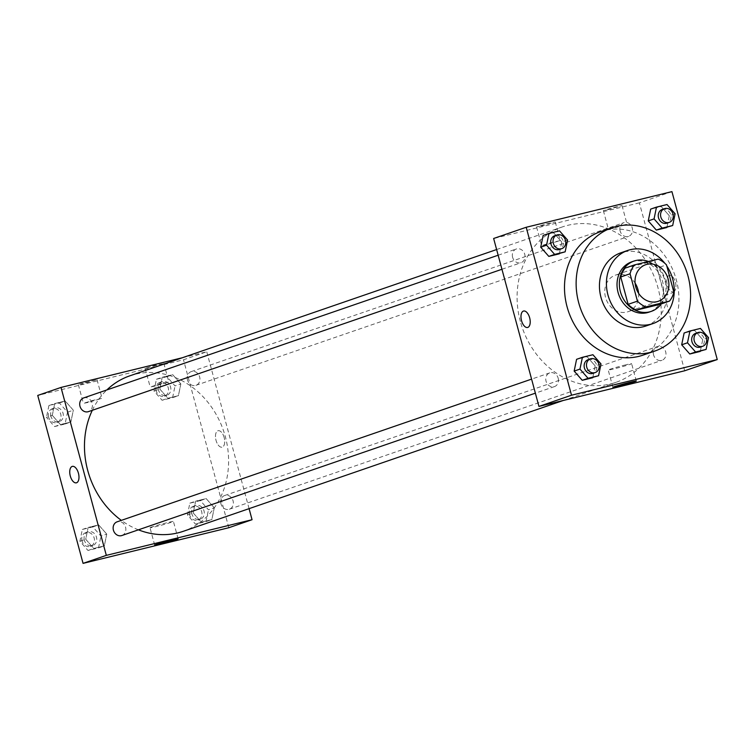 <?xml version="1.0" encoding="UTF-8"?>
<svg xmlns="http://www.w3.org/2000/svg" width="755" height="755" viewBox="0 0 755 755"><rect width="100%" height="100%" fill="white"/><g stroke="black" fill="none" stroke-linecap="round" stroke-linejoin="round"><path stroke-width="0.57" stroke-dasharray="3.77 2.83" d="M638.598 293.317A19.347 16.657 -109 0 1 628.018 311.711A19.347 16.657 -109 0 1 605.529 297.376A19.347 16.657 -109 0 1 615.429 275.131A19.347 16.657 -109 0 1 635.087 283.106M625.121 268.129L648.875 262.315L658.171 259.107M648.875 262.315A25.981 22.367 -109 0 1 657.18 268.072L666.486 264.863M660.2 304.293A25.981 22.367 -109 0 0 664.57 295.441L657.18 268.072M661.22 303.944A26.595 22.895 71 0 0 648.413 261.494M631.671 261.862A26.595 22.895 -109 0 1 633.407 261.353A26.595 22.895 -109 0 1 662.305 280.558A26.595 22.895 -109 0 1 648.989 312.155M664.57 295.441L673.875 292.242M666.788 265.986A38.684 33.305 71 0 0 664.872 263.325M645.95 325.99A38.684 33.305 71 0 0 665.315 280.03A38.684 33.305 71 0 0 623.281 252.095A38.684 33.305 71 0 0 620.761 252.84M600.47 231.691A65.279 56.2 -109 0 1 604.736 230.445A65.279 56.2 -109 0 1 675.659 277.576A65.279 56.2 -109 0 1 642.977 355.143M567.581 240.043L561.767 242.044L559.342 253.831L561.767 242.044L553.679 232.842L543.156 235.409L559.493 230.832M675.102 213.74L669.289 215.741L666.863 227.529L669.289 215.741L661.201 206.54L650.678 209.107L667.014 204.529M708.53 337.645L702.716 339.646L700.291 351.424L702.716 339.646L694.628 330.435L684.115 333.012L700.442 328.434M601.008 363.948L595.195 365.948L592.769 377.726L595.195 365.948L587.107 356.738L576.584 359.314L592.92 354.737M673.535 291.76A8.465 4.294 -103.7 0 0 675.451 282.389A8.465 4.294 -103.7 0 0 669.326 275.377A8.465 4.294 -103.7 0 0 667.165 284.616A8.465 4.294 -103.7 0 0 673.347 291.817A8.465 4.294 -103.7 0 0 673.535 291.76A8.465 4.294 76.3 0 1 673.337 291.817A8.465 4.294 76.3 0 1 667.165 284.626A8.465 4.294 76.3 0 1 669.317 275.386A8.465 4.294 76.3 0 1 675.451 282.389A8.465 4.294 76.3 0 1 673.535 291.77M684.691 370.771L639.372 202.84L671.941 191.628M625.763 364.835A12.127 0.491 164.9 0 0 614.004 367.996A12.127 0.491 164.9 0 0 608.219 369.997A12.127 0.491 164.9 0 0 620.053 367.308A12.127 0.491 164.9 0 0 631.633 363.683A12.127 0.491 164.9 0 0 625.763 364.835M527.603 327.472L527.613 327.472A8.465 4.294 -103.7 0 0 529.765 318.232A8.465 4.294 -103.7 0 0 523.592 311.032L523.592 311.032M608.049 209.692L622.035 205.568L612.598 207.71L603.358 210.607L608.049 209.692M541.25 226.028L555.236 221.904L545.799 224.056L536.56 226.944L541.25 226.028M639.372 202.84L493.638 238.486M613.079 228.35L608.398 229.265L617.628 226.368L627.065 224.226L613.079 228.35M546.28 244.686L541.599 245.602L550.829 242.714L560.276 240.571L546.28 244.686M558.19 378.246A7.257 6.248 -109 0 1 554.472 386.588A7.257 6.248 -109 0 1 546.214 381.766A7.257 6.248 -109 0 1 549.753 372.876A7.257 6.248 -109 0 1 558.19 378.246M620.138 231.011A7.257 6.248 -109 0 1 623.847 222.668A7.257 6.248 -109 0 1 632.114 227.5A7.257 6.248 -109 0 1 628.566 236.39A7.257 6.248 -109 0 1 620.138 231.011M512.617 257.313A7.257 6.248 -109 0 1 516.326 248.971A7.257 6.248 -109 0 1 524.593 253.803A7.257 6.248 -109 0 1 521.044 262.693A7.257 6.248 -109 0 1 512.617 257.313M653.566 354.916A7.257 6.248 -109 0 1 657.275 346.573A7.257 6.248 -109 0 1 665.542 351.396A7.257 6.248 -109 0 1 662.003 360.286A7.257 6.248 -109 0 1 653.566 354.916M520.337 321.46A82.201 70.772 -109 0 1 562.399 226.906A82.201 70.772 -109 0 1 656.076 281.587A82.201 70.772 -109 0 1 615.92 382.36A82.201 70.772 -109 0 1 520.337 321.46M92.308 410.295A82.201 70.772 -109 0 1 106.851 389.948M129.775 375.848A82.201 70.772 -109 0 1 223.452 430.539A82.201 70.772 -109 0 1 183.295 531.303M138.42 529.831A82.201 70.772 -109 0 1 121.338 520.365M121.848 535.531A7.257 6.248 71 0 0 125.566 527.188A7.257 6.248 71 0 0 117.129 521.818M187.504 379.963A7.257 6.248 -109 0 1 191.223 371.611A7.257 6.248 -109 0 1 199.49 376.443A7.257 6.248 -109 0 1 195.941 385.333A7.257 6.248 -109 0 1 187.504 379.963M83.701 397.913A7.257 6.248 -109 0 1 91.959 402.745A7.257 6.248 -109 0 1 88.42 411.635M220.941 503.859A7.257 6.248 -109 0 1 224.65 495.516A7.257 6.248 -109 0 1 232.918 500.338A7.257 6.248 -109 0 1 229.369 509.229A7.257 6.248 -109 0 1 220.941 503.859M182.314 357.757L206.747 351.783L183.484 359.786L37.75 395.441M249.075 508.653L206.747 351.783M162.58 363.863L154.379 365.467L145.149 368.364L162.58 363.863M79.586 384.163L83.031 383.785L97.027 379.661L79.586 384.163M106.748 534.106L104.322 545.893L93.799 548.46L85.711 539.259L88.137 527.471L98.66 524.904L106.748 534.106L98.66 524.904L88.137 527.471L85.711 539.259L93.799 548.46L104.322 545.893L106.748 534.106L100.934 536.107L92.837 526.905L82.323 529.472L79.898 541.26L87.986 550.471L98.509 547.894L100.934 536.107M214.269 507.804L211.844 519.591L201.321 522.158L193.233 512.956L195.658 501.169L206.181 498.602L214.269 507.804L206.181 498.602L195.658 501.169L193.233 512.956L201.321 522.158L211.844 519.591L214.269 507.804L208.456 509.814L200.368 500.603L189.845 503.17L187.419 514.957L195.507 524.168L206.03 521.592L208.456 509.814M180.841 383.908L178.416 395.686L167.893 398.262L159.805 389.051L162.231 377.273L172.744 374.697L180.841 383.908L172.744 374.697L162.231 377.273L159.805 389.051L167.893 398.262L178.416 395.686L180.841 383.908L175.028 385.909L166.93 376.698L156.417 379.274L153.992 391.052L162.08 400.263L172.593 397.696L175.028 385.909M228.803 527.726L183.484 359.786M52.284 415.354L54.709 403.576L65.223 400.999L73.32 410.21L70.885 421.988L60.372 424.565L52.284 415.354L60.372 424.565L70.885 421.988L73.32 410.21L65.223 400.999L54.709 403.576L52.284 415.354L46.47 417.355L54.558 426.566L65.072 423.999L67.506 412.211L59.409 403L48.896 405.577L46.47 417.355M154.869 386.098L150.179 387.022L159.418 384.125L168.856 381.983L154.869 386.098M88.071 402.443L83.38 403.359L92.62 400.461L102.057 398.319L88.071 402.443M224.169 437.551A8.465 4.294 -103.7 0 0 218.091 430.727A8.465 4.294 -103.7 0 0 215.93 439.967A8.465 4.294 -103.7 0 0 222.112 447.168A8.465 4.294 -103.7 0 0 224.169 437.551A8.465 4.294 76.3 0 1 222.112 447.177A8.465 4.294 76.3 0 1 215.93 439.976A8.465 4.294 76.3 0 1 218.082 430.737A8.465 4.294 76.3 0 1 224.169 437.551M151.566 527.075A12.127 0.491 164.9 0 0 150.009 527.754A12.127 0.491 164.9 0 0 161.844 525.065A12.127 0.491 164.9 0 0 173.423 521.431A12.127 0.491 164.9 0 0 164.675 523.309A12.127 0.491 164.9 0 0 151.566 527.075M76.368 482.822L76.378 482.822A8.465 4.294 -103.7 0 0 78.529 473.583A8.465 4.294 -103.7 0 0 72.357 466.382L72.357 466.382M84.343 540.174A7.257 6.248 -109 0 1 88.052 531.822A7.257 6.248 -109 0 1 96.319 536.654A7.257 6.248 -109 0 1 92.78 545.544A7.257 6.248 -109 0 1 84.343 540.174M92.837 526.905L98.66 524.904M82.323 529.472L88.137 527.471M79.898 541.26L85.711 539.259M87.986 550.471L93.799 548.46M98.509 547.894L104.322 545.893M82.012 540.967A7.257 6.248 -109 0 1 85.73 532.624A7.257 6.248 -109 0 1 93.997 537.456A7.257 6.248 -109 0 1 90.449 546.346A7.257 6.248 -109 0 1 82.012 540.967M191.864 513.872A7.257 6.248 -109 0 1 195.573 505.52A7.257 6.248 -109 0 1 203.841 510.352A7.257 6.248 -109 0 1 200.302 519.242A7.257 6.248 -109 0 1 191.864 513.872M200.368 500.603L206.181 498.602M189.845 503.17L195.658 501.169M187.419 514.957L193.233 512.956M195.507 524.168L201.321 522.158M206.03 521.592L211.844 519.591M189.543 514.665A7.257 6.248 -109 0 1 193.252 506.322A7.257 6.248 -109 0 1 201.519 511.154A7.257 6.248 -109 0 1 197.97 520.044A7.257 6.248 -109 0 1 189.543 514.665M50.915 416.269A7.257 6.248 -109 0 1 54.624 407.926A7.257 6.248 -109 0 1 62.892 412.749A7.257 6.248 -109 0 1 59.343 421.639A7.257 6.248 -109 0 1 50.915 416.269M67.506 412.211L73.32 410.21M59.409 403L65.223 400.999M48.896 405.577L54.709 403.576M54.558 426.566L60.372 424.565M65.072 423.999L70.885 421.988M48.584 417.071A7.257 6.248 -109 0 1 52.293 408.729A7.257 6.248 -109 0 1 60.56 413.551A7.257 6.248 -109 0 1 57.021 422.441A7.257 6.248 -109 0 1 48.584 417.071M158.437 389.967A7.257 6.248 -109 0 1 162.146 381.624A7.257 6.248 -109 0 1 170.413 386.447A7.257 6.248 -109 0 1 166.864 395.337A7.257 6.248 -109 0 1 158.437 389.967M166.93 376.698L172.744 374.697M156.417 379.274L162.231 377.273M153.992 391.052L159.805 389.051M162.08 400.263L167.893 398.262M172.593 397.696L178.416 395.686M156.106 390.769A7.257 6.248 -109 0 1 159.815 382.426A7.257 6.248 -109 0 1 168.082 387.249A7.257 6.248 -109 0 1 164.543 396.139A7.257 6.248 -109 0 1 156.106 390.769M588.136 359.663A7.257 6.248 -109 0 1 596.403 364.486A7.257 6.248 -109 0 1 592.854 373.376M595.195 365.948L587.107 356.738M695.657 333.361A7.257 6.248 -109 0 1 703.924 338.183A7.257 6.248 -109 0 1 700.376 347.073M702.716 339.646L694.628 330.435M554.698 235.758A7.257 6.248 -109 0 1 562.966 240.581A7.257 6.248 -109 0 1 559.427 249.48M561.767 242.044L553.679 232.842M662.22 209.456A7.257 6.248 -109 0 1 670.487 214.278A7.257 6.248 -109 0 1 666.948 223.178M669.289 215.741L661.201 206.54M645.667 264.722L615.429 275.131M658.256 301.302L628.018 311.711M636.323 381.03L631.633 363.683M612.9 387.353L608.219 369.997M603.358 210.607L608.398 229.265M622.035 205.568L627.065 224.226M536.56 226.944L541.599 245.602M555.236 221.904L560.276 240.571M563.381 400.443L615.92 382.36M496.62 249.546L562.399 226.906M549.753 372.876L531.586 379.123M554.472 386.588L535.37 393.166M195.941 385.333L628.566 236.39M191.223 371.611L623.847 222.668M501.943 269.271L521.044 262.693M498.149 255.228L516.326 248.971M229.369 509.229L662.003 360.286M224.65 495.516L657.275 346.573M145.149 368.364L150.179 387.022M163.826 363.325L168.856 381.983M78.35 384.701L83.38 403.359M97.027 379.661L102.057 398.319M178.105 538.787L173.423 521.431M154.69 545.101L150.009 527.754M90.449 546.346L92.78 545.544M85.73 532.624L88.052 531.822M197.97 520.044L200.302 519.242M193.252 506.322L195.573 505.52M57.021 422.441L59.343 421.639M52.293 408.729L54.624 407.926M164.543 396.139L166.864 395.337M159.815 382.426L162.146 381.624"/><path stroke-width="1.13" d="M635.087 283.106A19.347 16.657 -109 0 1 638.598 293.317M635.767 286.966A19.347 16.657 -109 0 1 645.667 264.722A19.347 16.657 -109 0 1 667.703 277.585A19.347 16.657 -109 0 1 658.256 301.302A19.347 16.657 -109 0 1 635.767 286.966M645.751 306.907L669.506 301.094A25.981 22.367 -109 0 0 673.875 292.242L666.486 264.863A25.981 22.367 -109 0 0 658.171 259.107L634.417 264.92A25.981 22.367 -109 0 0 630.048 273.782L637.437 301.151A25.981 22.367 -109 0 0 645.751 306.907L636.446 310.107L660.2 304.293L669.506 301.094M630.048 273.782L620.752 276.981A25.981 22.367 -109 0 1 625.121 268.129L634.417 264.92M620.752 276.981L628.132 304.35L637.437 301.151M636.446 310.107A25.981 22.367 -109 0 1 628.132 304.35M648.413 261.494A26.595 22.895 71 0 0 635.738 260.55A26.595 22.895 71 0 0 634.002 261.06A26.595 22.895 71 0 0 621.006 293.667A26.595 22.895 71 0 0 651.32 311.362A26.595 22.895 71 0 0 661.22 303.944M651.32 311.362L648.989 312.155A26.595 22.895 -109 0 1 618.071 292.459A26.595 22.895 -109 0 1 631.671 261.862L634.002 261.06M664.872 263.325A38.684 33.305 71 0 0 630.265 249.697A38.684 33.305 71 0 0 627.735 250.434A38.684 33.305 71 0 0 608.841 297.857A38.684 33.305 71 0 0 652.924 323.593A38.684 33.305 71 0 0 666.788 265.986M627.735 250.434L620.761 252.84A38.684 33.305 71 0 0 601.867 300.254A38.684 33.305 71 0 0 645.95 325.99L652.924 323.593M616.363 226.443A65.279 56.2 71 0 0 612.107 227.689A65.279 56.2 71 0 0 580.217 307.71A65.279 56.2 71 0 0 654.604 351.141A65.279 56.2 71 0 0 687.295 273.574A65.279 56.2 71 0 0 616.363 226.443M654.604 351.141L642.977 355.143A65.279 56.2 -109 0 1 567.071 306.785A65.279 56.2 -109 0 1 600.47 231.691L612.107 227.689M671.941 191.628L526.197 227.274L571.516 395.214L717.25 359.559L671.941 191.628M548.97 233.408L543.156 235.409L540.731 247.196L548.819 256.398L565.155 251.83L567.581 240.043L559.493 230.832L548.97 233.408L546.544 245.186L554.632 254.397L565.155 251.83M656.491 207.106L650.678 209.107L648.252 220.894L656.34 230.096L672.677 225.528L675.102 213.74L667.014 204.529L656.491 207.106L654.066 218.893L662.163 228.095L672.677 225.528M689.928 331.001L684.115 333.012L681.68 344.79L689.777 354.001L706.104 349.423L708.53 337.645L700.442 328.434L689.928 331.001L687.494 342.789L695.591 352L706.104 349.423M582.407 357.304L576.584 359.314L574.159 371.092L582.256 380.303L598.583 375.726L601.008 363.948L592.92 354.737L582.407 357.304L579.972 369.091L588.069 378.302L598.583 375.726M526.197 227.274L493.638 238.486L538.947 406.426L684.691 370.771L717.25 359.559M630.444 382.181A12.127 0.491 -15.1 0 1 636.323 381.03A12.127 0.491 -15.1 0 1 624.734 384.663A12.127 0.491 -15.1 0 1 612.9 387.353A12.127 0.491 -15.1 0 1 618.694 385.352A12.127 0.491 -15.1 0 1 630.444 382.181M538.947 406.426L571.516 395.214M523.592 311.032A8.465 4.294 -103.7 0 0 523.394 311.088A8.465 4.294 76.3 0 1 523.583 311.032A8.465 4.294 76.3 0 1 529.765 318.232A8.465 4.294 76.3 0 1 527.603 327.472A8.465 4.294 76.3 0 1 521.478 320.46A8.465 4.294 76.3 0 1 523.394 311.088A8.465 4.294 -103.7 0 0 521.478 320.46A8.465 4.294 -103.7 0 0 527.613 327.472M121.338 520.365A82.201 70.772 -109 0 1 87.712 470.412A82.201 70.772 -109 0 1 92.308 410.295M106.851 389.948A82.201 70.772 -109 0 1 129.775 375.848L496.62 249.546M563.381 400.443L183.295 531.303A82.201 70.772 -109 0 1 138.42 529.831M531.586 379.123L117.129 521.818A7.257 6.248 71 0 0 113.58 530.708A7.257 6.248 71 0 0 121.848 535.531L535.37 393.166M501.943 269.271L88.42 411.635A7.257 6.248 -109 0 1 79.983 406.266A7.257 6.248 -109 0 1 83.701 397.913L498.149 255.228M61.013 387.428L106.323 555.369L252.057 519.714L228.803 527.726L83.059 563.372L37.75 395.441L61.013 387.428L182.314 357.757M252.057 519.714L249.075 508.653M156.247 544.43A12.127 0.491 -15.1 0 1 169.356 540.665A12.127 0.491 -15.1 0 1 178.105 538.787A12.127 0.491 -15.1 0 1 166.525 542.42A12.127 0.491 -15.1 0 1 154.69 545.101A12.127 0.491 -15.1 0 1 156.247 544.43M83.059 563.372L106.323 555.369M72.357 466.382A8.465 4.294 -103.7 0 0 70.291 475.999A8.465 4.294 76.3 0 1 72.348 466.382A8.465 4.294 76.3 0 1 78.529 473.583A8.465 4.294 76.3 0 1 76.368 482.822A8.465 4.294 76.3 0 1 70.291 475.999A8.465 4.294 -103.7 0 0 76.378 482.822M595.185 372.574L592.854 373.376A7.257 6.248 -109 0 1 584.417 368.006A7.257 6.248 -109 0 1 588.136 359.663L590.457 358.861A7.257 6.248 -109 0 1 598.724 363.683A7.257 6.248 -109 0 1 595.185 372.574A7.257 6.248 -109 0 1 586.748 367.204A7.257 6.248 -109 0 1 590.457 358.861M576.584 359.314L574.159 371.092L579.972 369.091M574.159 371.092L582.256 380.303L588.069 378.302M582.256 380.303L592.769 377.726M702.707 346.271L700.376 347.073A7.257 6.248 -109 0 1 691.948 341.704A7.257 6.248 -109 0 1 695.657 333.361L697.979 332.559A7.257 6.248 -109 0 1 706.246 337.381A7.257 6.248 -109 0 1 702.707 346.271A7.257 6.248 -109 0 1 694.27 340.901A7.257 6.248 -109 0 1 697.979 332.559M684.115 333.012L681.68 344.79L687.494 342.789M681.68 344.79L689.777 354.001L695.591 352M689.777 354.001L700.291 351.424M561.748 248.678L559.427 249.48A7.257 6.248 -109 0 1 550.99 244.101A7.257 6.248 -109 0 1 554.698 235.758L557.03 234.956A7.257 6.248 -109 0 1 565.297 239.788A7.257 6.248 -109 0 1 561.748 248.678A7.257 6.248 -109 0 1 553.321 243.299A7.257 6.248 -109 0 1 557.03 234.956M543.156 235.409L540.731 247.196L546.544 245.186M540.731 247.196L548.819 256.398L554.632 254.397M548.819 256.398L559.342 253.831M669.27 222.376L666.948 223.178A7.257 6.248 -109 0 1 658.511 217.799A7.257 6.248 -109 0 1 662.22 209.456L664.551 208.654A7.257 6.248 -109 0 1 672.818 213.486A7.257 6.248 -109 0 1 669.27 222.376A7.257 6.248 -109 0 1 660.842 216.996A7.257 6.248 -109 0 1 664.551 208.654M650.678 209.107L648.252 220.894L654.066 218.893M648.252 220.894L656.34 230.096L662.163 228.095M656.34 230.096L666.863 227.529"/></g></svg>
